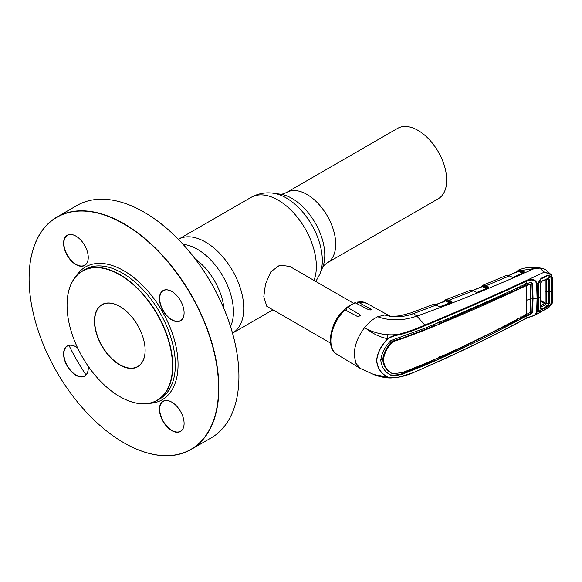 <?xml version="1.0" encoding="UTF-8"?>
<svg xmlns="http://www.w3.org/2000/svg" width="582" height="582" viewBox="0 0 582 582"><rect width="100%" height="100%" fill="white"/><g stroke="black" fill="none" stroke-linecap="round" stroke-linejoin="round"><path stroke-width="0.87" d="M286.65 192.438L397.652 128.353A40.638 23.462 60 0 1 417.963 130.368A40.638 23.462 60 0 1 444.517 166.176A40.638 23.462 60 0 1 438.282 198.738L327.288 262.824A40.638 23.462 -120 0 0 333.515 230.261A40.638 23.462 -120 0 0 306.969 194.453A40.638 23.462 -120 0 0 286.65 192.438C283.332 193.915 281.244 194.497 280.378 194.192L273.314 193.231C265.428 192.133 257.993 193.537 250.995 197.422L178.376 239.34A54.148 31.261 -120 0 1 205.461 242.025A54.148 31.261 -120 0 1 240.832 289.741A54.148 31.261 -120 0 1 232.538 333.13L272.914 309.82M353.507 303.229L289.785 266.44L279.789 265.108L270.725 271.896L265.465 284.074L263.792 296.769L266.782 306.285L330.503 343.067M368.639 329.688A23.004 13.277 -60 0 1 368.464 330.205M332.831 327.215A23.004 13.277 -60 0 1 340.936 313.174M344.588 309.726A23.004 13.277 -60 0 1 346.334 308.445M171.835 402.155A17.249 9.959 -120 0 0 163.273 401.34L163.273 401.34A17.249 9.959 -120 0 0 163.273 421.259A17.249 9.959 -120 0 0 180.522 431.218A17.249 9.959 -120 0 0 184.101 423.398M163.04 401.253A17.445 10.069 60 0 1 171.763 402.118A17.445 10.069 60 0 1 184.101 423.478A17.445 10.069 60 0 1 180.485 431.466A17.445 10.069 60 0 1 163.04 421.39A17.445 10.069 60 0 1 163.04 401.253M56.847 217.319A133.984 77.355 -120 0 0 29.1 278.654A133.984 77.355 -120 0 0 123.842 442.757A133.984 77.355 -120 0 0 190.838 449.391A133.984 77.355 -120 0 0 190.838 294.674A133.984 77.355 -120 0 0 56.847 217.319M144.11 212.183A133.984 77.355 60 0 1 144.176 212.219A133.984 77.355 60 0 1 238.918 376.314L238.918 376.474A134.18 77.471 -120 0 1 211.128 437.897L191.071 449.479A134.18 77.471 60 0 1 123.981 442.837A134.18 77.471 60 0 1 123.908 442.793M29.1 278.582A134.18 77.471 60 0 1 29.1 278.502A134.18 77.471 60 0 1 56.891 217.079L56.891 217.079A134.18 77.471 60 0 1 191.071 294.543A134.18 77.471 60 0 1 191.071 449.479L211.128 437.897M68.982 345.388A134.18 77.471 -120 0 0 85.998 374.852M76.948 205.497L56.891 217.079L76.948 205.497A134.18 77.471 -120 0 1 144.038 212.139A134.18 77.471 -120 0 1 238.918 376.474M67.199 235.252A17.445 10.069 60 0 1 75.922 236.11A17.445 10.069 60 0 1 88.253 257.477A17.445 10.069 60 0 1 84.645 265.457A17.445 10.069 60 0 1 67.199 255.389A17.445 10.069 60 0 1 67.199 235.252M75.987 236.154A17.249 9.959 -120 0 0 67.432 235.339A17.249 9.959 -120 0 0 67.432 255.258A17.249 9.959 -120 0 0 84.681 265.217A17.249 9.959 -120 0 0 88.253 257.397M163.04 290.585A17.445 10.069 60 0 1 171.763 291.444A17.445 10.069 60 0 1 184.101 312.81A17.445 10.069 60 0 1 180.485 320.791A17.445 10.069 60 0 1 163.04 310.723A17.445 10.069 60 0 1 163.04 290.585M171.835 291.487A17.249 9.959 -120 0 0 163.273 290.673A17.249 9.959 -120 0 0 163.273 310.592A17.249 9.959 -120 0 0 180.522 320.551A17.249 9.959 -120 0 0 184.101 312.73M88.144 366.143A17.445 10.069 60 0 1 88.253 368.144A17.445 10.069 60 0 1 84.645 376.132A17.445 10.069 60 0 1 67.199 366.056A17.445 10.069 60 0 1 67.199 345.919A17.445 10.069 60 0 1 75.922 346.785A17.445 10.069 60 0 1 77.595 347.883M75.987 346.821A17.249 9.959 -120 0 0 67.432 346.006A17.249 9.959 -120 0 0 67.432 365.925A17.249 9.959 -120 0 0 84.681 375.885A17.249 9.959 -120 0 0 88.253 368.064M67.054 305.186A74.758 43.163 60 0 1 67.054 305.106A74.758 43.163 60 0 1 82.535 270.885L85.11 269.401A74.758 43.163 -120 0 1 159.868 312.556A74.758 43.163 -120 0 1 159.868 398.881L157.293 400.365A74.758 43.163 60 0 1 119.914 396.662A74.758 43.163 60 0 1 119.841 396.626M82.491 271.132A74.561 43.053 -120 0 0 67.054 305.266A74.561 43.053 -120 0 0 119.776 396.582A74.561 43.053 -120 0 0 157.06 400.278A74.561 43.053 -120 0 0 157.06 314.178A74.561 43.053 -120 0 0 82.491 271.132M101.857 304.662A35.844 20.697 60 0 1 119.776 306.438A35.844 20.697 60 0 1 145.122 350.335A35.844 20.697 60 0 1 137.701 366.747A35.844 20.697 60 0 1 101.857 346.05A35.844 20.697 60 0 1 101.857 304.662M119.848 306.474A35.655 20.581 -120 0 0 102.083 304.75A35.655 20.581 -120 0 0 102.083 345.919A35.655 20.581 -120 0 0 137.738 366.5A35.655 20.581 -120 0 0 145.122 350.262M85.11 269.401L82.535 270.885A74.758 43.163 60 0 1 157.293 314.047A74.758 43.163 60 0 1 157.293 400.365L159.868 398.881M484.522 286.671L485.614 286.228M485.17 285.391L483.402 286.118M481.954 286.686L481.35 286.926M486.647 288.657L482.478 286.591L472.642 290.52M482.478 286.591L482.107 286.7L482.478 286.591A0.575 0.364 116.4 0 0 482.878 285.922L487.047 287.93L488.043 287.683A0.575 0.364 -63.6 0 1 488.444 286.955L488.429 287.864L477.596 292.237L476.025 292.179L473.595 291.044M486.945 288.359A0.575 0.364 116.4 0 0 487.047 287.93M488.174 287.857A0.575 0.436 23.6 0 0 488.08 287.69L485.592 286.46A0.575 0.364 -63.6 0 1 485.985 285.733L488.444 286.955M448.744 300.887L449.144 300.159L451.632 301.418L451.232 302.145L446.198 300.341A0.575 0.458 -97.4 0 1 446.445 299.563L449.144 300.159L473.188 290.862L470.176 290.367A0.575 0.458 -102.4 0 1 470.314 290.338M477.124 292.681L477.546 292.208M451.632 301.418L451.588 302.356L440.516 306.576L438.959 306.51L436.013 305.121L413.533 313.582C403.959 317.197 394.356 317.67 384.717 315L389.991 316.121M390.638 375.048L390.929 375.223C384.898 372.094 381.523 367.118 380.81 360.309C381.523 353.303 384.898 346.705 390.929 340.528L425.493 328.001C460.202 313.734 493.776 299.01 526.223 283.82L526.077 281.426C493.558 296.558 459.969 311.283 425.297 325.585C417.33 329.186 408.651 332.264 399.267 334.832C395.207 335.37 391.395 336.716 387.852 338.877L387.685 338.739C391.169 336.338 394.974 334.846 399.107 334.25C408.455 331.638 417.098 328.546 425.035 324.967C459.693 310.672 493.274 295.947 525.772 280.786L544.345 272.1L551.212 274.762L546.105 270.019L543.508 268.68L539.747 268.142L534.312 268.564C493.623 286.861 454.484 302.713 416.894 316.106C403.181 320.842 390.115 321.06 377.696 316.753L384.717 315L390.595 316.455M534.312 268.564L521.858 270.412L524.229 271.576L524.156 272.434L513.666 277.163L512.058 277.141L509.366 275.919L485.985 285.733L483.111 285.216M524.149 271.532A0.575 0.364 -63.9 0 0 523.756 272.26L523.807 272.267A0.575 0.393 -59.5 0 1 524.229 271.576M523.756 272.26L521.465 271.139A0.575 0.364 -63.9 0 1 521.858 270.412L519.151 269.873A0.575 0.466 -99.1 0 0 518.911 270.645L517.929 271.008A0.575 0.473 -121.7 0 1 518.096 270.259L519.151 269.873M521.465 271.139L518.911 270.645L522.76 272.529A0.575 0.364 -63.9 0 1 522.629 273.009M520.257 271.154L519.85 270.826L519.319 271.481M518.315 270.135L518.918 269.924M517.798 271.379L517.223 271.634M518.7 270.615A0.575 0.364 -64 0 1 518.307 271.27L508.719 275.555M522.374 273.256L518.307 271.27M548.171 275.555L548.171 275.111M551.896 303.928L547.08 308.38L540.998 311.77L538.597 312.01L538.306 311.494L537.033 312.192L535.069 315.117L548.768 307.529L551.896 303.928L552.493 301.25L552.718 290.083L552.674 278.349L551.212 274.762L551.896 276.268L551.94 275.693M544.345 272.1L539.747 268.142M552.718 290.083L552.544 278.16M552.493 278.589L551.896 276.268C550.477 274.246 548.018 272.863 544.505 272.136M548.324 307.609L547.662 307.907M525.772 318.507L535.069 315.124L529.154 317.074M538.452 310.999L538.306 283.012L537.033 283.638L537.477 298.166L537.033 312.192L536.619 312.265L537.062 298.246L536.619 283.732C535.469 280.451 532.93 279.353 528.987 280.444L526.077 281.426L525.772 280.786M550.528 304.313L551.052 304.393L551.321 303.062L551.641 290.665L551.321 277.876L550.783 277.992M550.783 303.12L551.321 303.062M552.493 301.25L552.9 289.836M551.896 276.268L551.052 276.712L551.321 277.876M528.987 280.444L528.798 279.76C533.105 278.698 535.847 279.986 537.033 283.638L536.619 283.732M538.714 282.03L540.998 278.4L547.08 275.395L550.645 276.072L551.052 276.712L550.528 276.93M540.998 278.4L540.867 279.004L540.998 278.4M425.297 325.585L416.894 316.106L413.533 313.582A8.628 3.863 -110.7 0 0 410.892 312.898L400.998 315.524C397.2 316.324 390.304 316.353 390.449 316.23M387.852 338.877C381.195 345.592 377.492 352.816 376.736 360.564C377.492 368.108 381.195 373.615 387.852 377.085C391.395 378.009 395.2 377.944 399.259 376.896C408.622 374.481 417.301 371.272 425.297 367.271C459.969 352.074 493.558 335.749 526.077 318.303L528.98 317.03C532.937 316.47 535.484 314.884 536.619 312.265M526.223 283.82L530.449 282.445L531.839 282.641L532.581 283.718L533.039 298.442A14.375 8.301 180 0 1 537.062 298.246L537.477 298.166M517.1 287.544L517.216 289.341L439.512 323.439L439.374 321.65M435.896 323.097L436.013 324.894L425.086 329.47L402.395 338.062L392.159 341.299C386.586 347.025 383.451 353.15 382.738 359.683L380.148 359.916M526.688 300.334A14.375 8.301 180 0 1 530.74 298.864L530.326 312.476L526.317 314.455L526.688 300.334L526.317 285.638C493.922 300.85 460.362 315.575 425.638 329.805L402.977 338.411L392.799 341.678L392.159 341.299M392.799 341.678C387.241 347.439 384.113 353.565 383.414 360.069C384.113 366.362 387.241 370.952 392.799 373.833L392.159 373.484C386.586 370.618 383.451 366.02 382.738 359.683L383.414 360.069M526.317 314.455C493.922 331.936 460.362 348.24 425.638 363.372L402.977 372.378L392.799 373.833M530.74 298.864L530.326 284.787L529.751 284.438L526.317 285.638M529.751 284.438L529.183 284.089L525.808 285.289L520.548 287.777L519.275 287.093M529.183 284.089L530.326 284.787M525.808 314.127L525.713 315.779L529.853 314.185L531.926 312.294L532.385 298.079L533.039 298.442L532.581 312.658L530.449 314.542L526.259 316.099L525.713 315.779L520.424 318.587L520.548 316.928M520.424 318.587L519.486 318.085M531.497 282.496L531.926 283.354L532.385 298.079A15.147 8.745 180 0 0 530.74 298.391M439.512 356.766L439.374 358.417L517.1 320.34L517.216 318.689M390.296 374.844C394.181 375.303 398.139 374.91 402.162 373.68L435.896 359.982L436.013 358.337M390.347 374.873L390.929 375.223C394.8 375.674 398.735 375.274 402.744 374.022L425.493 365.052C460.202 349.891 493.776 333.581 526.223 316.121L526.259 316.099M439.374 358.417L438.326 357.857M439.512 323.439L437.599 322.406M520.424 285.995L520.548 287.777M526.354 285.617L525.808 285.289L525.713 283.499M526.223 316.121L525.968 318.521C493.456 335.96 459.853 352.277 425.18 367.489L414.064 372.291C412.66 372.975 405.683 375.936 399.172 377.071L391.628 377.914L387.685 377.172C381.043 373.673 377.347 368.137 376.598 360.556C377.347 352.787 381.043 345.512 387.685 338.739C375.732 336.25 370.079 331.107 364.608 327.615C372.262 332.424 385.255 336.338 399.107 334.25L399.267 334.832M387.852 377.085L373.862 374.539L360.243 368.428L355.762 363.117L354.198 354.758C354.453 345.446 357.923 336.396 364.608 327.615C368.668 322.544 373.026 318.929 377.696 316.753M399.107 377.041L391.628 377.914C384.869 378.38 374.452 375.121 373.862 374.539M381.203 376.634L388.631 377.58M438.959 306.51L436.274 305.099L432.506 304.735L410.892 312.898M432.506 304.735C433.001 304.284 434.259 304.401 436.274 305.099L436.42 305.317M387.808 334.694A23.484 13.561 -60 0 1 386.921 338.564M344.981 309.864A29.507 17.038 120 0 0 330.867 340.812A29.507 17.038 120 0 0 336.796 354.212C325.273 347.825 330.249 322.806 343.918 309.915L344.981 309.864L357.675 316.601L360.345 315.328L359.909 314.629L347.643 307.5L346.646 307.463L346.334 310.584M346.646 307.463L354.998 302.655L368.522 309.653C370.69 310.199 371.432 310.002 370.749 309.049L357.806 301.913L366.304 303.106A29.507 17.038 120 0 0 358.483 302.073L357.173 302.96L357.173 303.513M371.192 309.551L370.749 309.049L370.749 309.922M449.821 303.106L445.601 300.967L435.511 304.793M445.601 300.967L446.001 300.305L445.368 300.487A0.575 0.436 -157 0 1 445.434 300.872L445.434 300.872A0.575 0.436 -157 0 1 445.397 300.938M451.246 302.145A0.575 0.371 -61.7 0 1 451.661 301.432M440.516 306.576L440.043 307.02M445.055 301.061L445.368 300.487A0.575 0.495 -114.1 0 1 445.63 299.788L446.241 299.599A0.575 0.444 -101.9 0 0 446.001 300.305L450.221 302.378L450.112 302.807M444.466 301.287L445.215 300.654A0.575 0.473 -119.1 0 1 445.405 299.897L446.445 299.563M445.63 299.788L446.241 299.599M447.143 300.356L446.62 300.552M470.176 290.367L445.608 299.795M447.754 301.127L448.584 300.807M482.602 285.369L506.435 275.461L509.628 275.89L512.058 277.141M480.805 287.53L482.493 285.42A0.575 0.495 -115 0 1 482.493 285.42L482.238 285.551A0.575 0.473 -119.7 0 1 482.289 285.522M482.238 285.551A0.575 0.473 -119.7 0 0 482.114 286.279L482.252 286.118A0.575 0.495 -115 0 1 482.478 285.427M512.444 277.265L513.666 277.163M513.346 277.25L524.156 272.434M549.204 279.484L549.204 303.782L547.276 306.67L538.481 311.399L538.736 311.792L541.202 311.53L547.255 308.147L550.55 305.237L551.205 303.113L551.518 290.724L550.914 276.777L548.026 278.232L549.204 279.484L546.403 279.287L546.403 303.426L545.152 302.996L545.188 279.687M540.598 305.965L545.145 302.989L540.758 300.458M544.737 303.651L545.727 304.532L540.591 307.391L542.097 309.551M549.204 303.782L546.403 303.426L545.727 304.532L547.073 306.11L548.666 303.826L548.666 279.593L547.684 278.589L541.58 281.332M540.474 283.638L540.474 308.336L541.427 309.777L540.307 308.722L540.307 283.921L542.097 280.975L547.684 278.589M550.914 304.466L548.026 306.081L547.684 305.652M538.481 311.399L538.255 284.591L538.736 282.139L541.202 278.836L547.255 275.839L550.55 276.261L550.914 276.777M540.474 308.336L540.307 308.722M541.369 309.166L547.073 306.11L547.276 306.67M540.743 301.374L544.716 303.666A2.874 1.535 60.8 0 1 545.661 304.568M541.9 281.302L538.481 282.925M540.307 283.921L541.427 281.47M327.288 262.824C324.349 264.956 322.799 266.469 322.632 267.378A46.284 26.721 -120 0 0 292.055 198.447A46.284 26.721 -120 0 0 280.378 194.192M322.632 267.378L319.933 273.977A51.071 29.486 -120 0 0 286.199 197.924A51.071 29.486 -120 0 0 273.314 193.231M313.974 280.408A54.148 31.261 -120 0 0 278.065 200.099A54.148 31.261 -120 0 0 250.995 197.422M230.537 326.487A51.071 29.486 -120 0 0 197.327 249.234A51.071 29.486 -120 0 0 183.141 244.396M223.983 308.736A46.284 26.721 -120 0 0 195.232 258.939M149.312 403.326A76.671 44.268 -120 0 0 162.182 399.754A76.671 44.268 -120 0 0 162.182 311.225A76.671 44.268 -120 0 0 85.503 266.956A76.671 44.268 -120 0 0 75.98 276.312M518.075 270.826A0.575 0.422 -160.1 0 1 518.14 271.183L518.14 271.183A0.575 0.422 -160.1 0 1 518.118 271.241M402.395 338.062L402.977 338.411M425.086 329.47L425.638 329.805M531.926 312.294L532.581 312.658M531.926 283.354L532.581 283.718M529.853 314.185L530.449 314.542M424.947 364.725L425.493 365.052M402.162 373.68L402.744 374.022M359.909 314.629L359.909 316.164M355.82 302.778A29.507 17.038 120 0 0 347.643 307.5M509.781 276.101L506.507 275.439M551.518 290.724A1284.278 741.475 180 0 1 549.517 291.8L546.716 291.531A2.874 1.659 -179.9 0 1 545.465 291.116M540.78 296.194L540.613 296.522A1284.278 741.475 180 0 1 538.605 297.577M319.933 273.977L315.822 281.47M472.482 290.469L482.231 286.577M473.442 290.833L470.234 290.353M477.4 292.2L488.225 287.835M518.467 270.07C525.837 266.978 534.181 266.52 543.508 268.68M518.038 270.288L516.445 272.529M508.552 275.512L518.14 271.183M548.768 307.529L552.042 303.862L552.674 301.01M538.757 282.052L538.474 282.947M336.796 354.212L360.243 368.428M366.304 303.106L390.056 316.15M445.434 300.872L435.351 304.735M451.487 302.291L440.327 306.539M445.354 299.926L443.695 302.051M547.145 278.72L541.966 281.281M541.449 281.666L540.496 283.725L540.496 308.445"/></g></svg>
